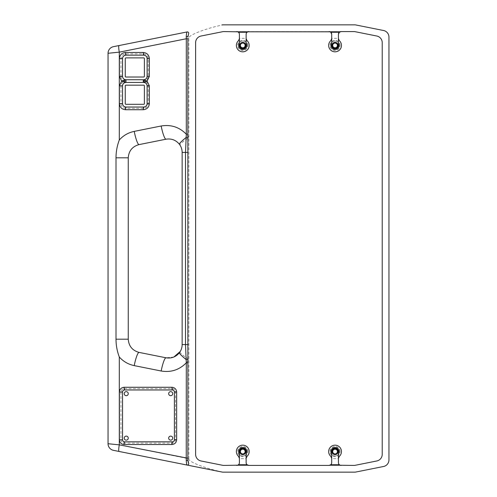 <?xml version="1.0" encoding="UTF-8"?>
<svg xmlns="http://www.w3.org/2000/svg" width="497" height="497" viewBox="0 0 497 497"><rect width="100%" height="100%" fill="white"/><g stroke="black" fill="none" stroke-linecap="round" stroke-linejoin="round"><path stroke-width="0.37" stroke-dasharray="2.48 1.86" d="M168.676 438.13A2.019 2.019 0 0 1 170.695 436.111A2.019 2.019 0 0 1 172.714 438.13A2.019 2.019 0 0 1 170.695 440.149A2.019 2.019 0 0 1 168.676 438.13M124.213 438.13A2.019 2.019 0 0 1 126.232 436.111A2.019 2.019 0 0 1 128.257 438.13A2.019 2.019 0 0 1 126.232 440.149A2.019 2.019 0 0 1 124.213 438.13M124.213 393.667A2.019 2.019 0 0 1 126.232 391.648A2.019 2.019 0 0 1 128.257 393.667A2.019 2.019 0 0 1 126.232 395.693A2.019 2.019 0 0 1 124.213 393.667M168.676 393.667A2.019 2.019 0 0 1 170.695 391.648A2.019 2.019 0 0 1 172.714 393.667A2.019 2.019 0 0 1 170.695 395.693A2.019 2.019 0 0 1 168.676 393.667M338.097 45.432A3.032 3.032 0 0 0 335.065 42.4A3.032 3.032 0 0 0 332.033 45.432A3.032 3.032 0 0 0 335.065 48.464A3.032 3.032 0 0 0 338.097 45.432M332.704 45.432A2.361 2.361 0 0 1 335.065 43.071A2.361 2.361 0 0 1 337.42 45.432A2.361 2.361 0 0 1 335.065 47.787A2.361 2.361 0 0 1 332.704 45.432M245.804 45.432A3.032 3.032 0 0 0 242.772 42.4A3.032 3.032 0 0 0 239.74 45.432A3.032 3.032 0 0 0 242.772 48.464A3.032 3.032 0 0 0 245.804 45.432M240.418 45.432A2.361 2.361 0 0 1 242.772 43.071A2.361 2.361 0 0 1 245.133 45.432A2.361 2.361 0 0 1 242.772 47.787A2.361 2.361 0 0 1 240.418 45.432M245.804 451.568A3.032 3.032 0 0 0 242.772 448.536A3.032 3.032 0 0 0 239.74 451.568A3.032 3.032 0 0 0 242.772 454.6A3.032 3.032 0 0 0 245.804 451.568M240.418 451.568A2.361 2.361 0 0 1 242.772 449.213A2.361 2.361 0 0 1 245.133 451.568A2.361 2.361 0 0 1 242.772 453.929A2.361 2.361 0 0 1 240.418 451.568M338.097 451.568A3.032 3.032 0 0 0 335.065 448.536A3.032 3.032 0 0 0 332.033 451.568A3.032 3.032 0 0 0 335.065 454.6A3.032 3.032 0 0 0 338.097 451.568M332.704 451.568A2.361 2.361 0 0 1 335.065 449.213A2.361 2.361 0 0 1 337.42 451.568A2.361 2.361 0 0 1 335.065 453.929A2.361 2.361 0 0 1 332.704 451.568M340.116 451.568A5.051 5.051 0 0 0 335.065 446.517A5.051 5.051 0 0 0 330.008 451.568A5.051 5.051 0 0 0 335.065 456.625A5.051 5.051 0 0 0 340.116 451.568M330.685 451.568A4.38 4.38 0 0 1 335.065 447.194A4.38 4.38 0 0 1 339.445 451.568A4.38 4.38 0 0 1 335.065 455.948A4.38 4.38 0 0 1 330.685 451.568A4.38 4.38 0 0 1 335.065 447.194A4.38 4.38 0 0 1 339.445 451.568A4.38 4.38 0 0 1 335.065 455.948A4.38 4.38 0 0 1 330.685 451.568M247.829 451.568A5.051 5.051 0 0 0 242.772 446.517A5.051 5.051 0 0 0 237.721 451.568A5.051 5.051 0 0 0 242.772 456.625A5.051 5.051 0 0 0 247.829 451.568M238.392 451.568A4.38 4.38 0 0 1 242.772 447.194A4.38 4.38 0 0 1 247.152 451.568A4.38 4.38 0 0 1 242.772 455.948A4.38 4.38 0 0 1 238.392 451.568A4.38 4.38 0 0 1 242.772 447.194A4.38 4.38 0 0 1 247.152 451.568A4.38 4.38 0 0 1 242.772 455.948A4.38 4.38 0 0 1 238.392 451.568M247.829 45.432A5.051 5.051 0 0 0 242.772 40.375A5.051 5.051 0 0 0 237.721 45.432A5.051 5.051 0 0 0 242.772 50.483A5.051 5.051 0 0 0 247.829 45.432M238.392 45.432A4.38 4.38 0 0 1 242.772 41.052A4.38 4.38 0 0 1 247.152 45.432A4.38 4.38 0 0 1 242.772 49.806A4.38 4.38 0 0 1 238.392 45.432A4.38 4.38 0 0 1 242.772 41.052A4.38 4.38 0 0 1 247.152 45.432A4.38 4.38 0 0 1 242.772 49.806A4.38 4.38 0 0 1 238.392 45.432M340.116 45.432A5.051 5.051 0 0 0 335.065 40.375A5.051 5.051 0 0 0 330.008 45.432A5.051 5.051 0 0 0 335.065 50.483A5.051 5.051 0 0 0 340.116 45.432M330.685 45.432A4.38 4.38 0 0 1 335.065 41.052A4.38 4.38 0 0 1 339.445 45.432A4.38 4.38 0 0 1 335.065 49.806A4.38 4.38 0 0 1 330.685 45.432A4.38 4.38 0 0 1 335.065 41.052A4.38 4.38 0 0 1 339.445 45.432A4.38 4.38 0 0 1 335.065 49.806A4.38 4.38 0 0 1 330.685 45.432M331.698 453.115L331.698 458.346A2.696 2.696 0 0 0 330.797 456.339A6.399 6.399 0 0 1 335.065 445.169A6.399 6.399 0 0 1 339.327 456.339A2.696 2.696 0 0 0 338.432 458.346L338.432 458.675L331.698 458.675L331.698 458.346M338.432 43.885L338.432 38.654A2.696 2.696 0 0 0 339.327 40.661A6.399 6.399 0 0 1 335.065 51.831A6.399 6.399 0 0 1 330.797 40.661A2.696 2.696 0 0 0 331.698 38.654L331.698 38.325L338.432 38.325L338.432 34.281M246.139 43.885L246.139 38.654A2.696 2.696 0 0 0 247.04 40.661A6.399 6.399 0 0 1 242.772 51.831A6.399 6.399 0 0 1 238.51 40.661A2.696 2.696 0 0 0 239.405 38.654L239.405 38.325L246.139 38.325L246.139 38.654M239.405 453.115L239.405 458.346A2.696 2.696 0 0 0 238.51 456.339A6.399 6.399 0 0 1 242.772 445.169A6.399 6.399 0 0 1 247.04 456.339A2.696 2.696 0 0 0 246.139 458.346L246.139 458.675L239.405 458.675L239.405 458.346M188.599 463.167A1.348 1.348 0 0 1 187.114 465.062M187.114 31.938A1.348 1.348 0 0 1 188.599 33.833A7.747 7.747 0 0 0 187.99 35.753M143.708 82.446L125.94 82.446A3.411 3.411 0 0 0 122.529 85.857C122.747 83.8 123.883 82.664 125.94 82.446L143.708 82.446C145.764 82.664 146.901 83.8 147.118 85.857L147.118 103.624C146.901 105.681 145.764 106.818 143.708 107.035L125.94 107.035C123.883 106.818 122.747 105.681 122.529 103.624A3.411 3.411 0 0 0 125.94 107.035L143.708 107.035A3.411 3.411 0 0 0 147.118 103.624L147.118 85.857A3.411 3.411 0 0 0 143.708 82.446L125.94 82.446A3.411 3.411 0 0 0 125.884 82.446M125.94 79.75L143.708 79.75A3.411 3.411 0 0 0 147.118 76.345L147.118 58.571A3.411 3.411 0 0 0 143.708 55.167L125.94 55.167A3.411 3.411 0 0 0 122.529 58.571L122.529 76.345A3.411 3.411 0 0 0 125.94 79.75L143.708 79.75L125.94 79.75C123.883 79.532 122.747 78.402 122.529 76.345L120.957 76.345C121.262 79.209 122.846 80.8 125.716 81.098L125.94 79.75M246.139 38.325L246.22 33.628M338.432 38.325L338.432 38.654M331.698 458.675L331.617 463.372M239.405 458.675L239.324 463.372M248.835 31.584L236.709 31.584M353.939 31.584L223.898 31.584A6.734 6.734 0 0 0 222.575 31.715L201.037 36.026A6.734 6.734 0 0 0 195.619 42.63L195.619 454.37A6.734 6.734 0 0 0 201.037 460.974L222.575 465.285A6.734 6.734 0 0 0 223.898 465.416L353.939 465.416A6.734 6.734 0 0 0 355.262 465.285L376.801 460.974A6.734 6.734 0 0 0 382.218 454.37L382.218 42.63A6.734 6.734 0 0 0 376.801 36.026L355.262 31.715A6.734 6.734 0 0 0 353.939 31.584M341.128 31.584L329.002 31.584M329.002 465.416L341.128 465.416M236.709 465.416L248.835 465.416M188.885 458.768L188.885 38.232C187.68 35.43 204.77 28.702 222.842 24.862A6.734 6.734 0 0 1 223.234 24.85L354.603 24.85A6.734 6.734 0 0 1 355.927 24.98L383.541 30.503A6.734 6.734 0 0 1 388.952 37.107L388.952 459.893A6.734 6.734 0 0 1 383.541 466.497L355.927 472.02A6.734 6.734 0 0 1 354.603 472.15L223.234 472.15A6.734 6.734 0 0 1 222.842 472.138C204.77 468.298 187.68 461.57 188.885 458.768L119.305 444.852L108.048 443.722L108.048 53.278L119.305 52.148A6.734 1.087 78.7 0 1 119.087 45.544L113.459 46.668A6.734 6.734 0 0 0 108.048 53.278A6.734 6.734 0 0 1 113.459 46.668M187.872 359.685L187.872 344.583M187.872 152.417L187.872 137.315M113.459 450.332A6.734 6.734 0 0 1 108.048 443.722A6.734 6.734 0 0 0 113.459 450.332L119.087 451.456A6.734 1.087 101.3 0 1 119.305 444.852L119.305 357.02C117.13 351.286 116.031 345.347 116.006 339.196L128.257 339.196L128.257 157.804C128.773 150.864 132.382 146.46 139.085 144.596L166.029 139.203C171.8 138.346 176.416 140.26 179.883 144.944A13.475 1.242 -33.7 0 1 188.885 137.476C181.945 128.102 172.707 124.275 161.171 125.996A13.475 2.174 -101.3 0 0 166.029 139.203M331.698 34.281L331.698 38.325M331.698 38.654L331.698 43.885M338.432 458.346L338.432 453.115M338.513 463.372L338.432 458.675M246.22 463.372L246.139 458.675M246.139 458.346L246.139 453.115M239.405 34.281L239.405 38.325M239.405 38.654L239.405 43.885M222.842 24.862L221.91 24.98M221.91 472.02L222.842 472.138M173.838 357.026L166.029 357.797L139.085 352.404C132.382 350.54 128.773 346.136 128.257 339.196M188.885 344.583L182.144 344.583L182.026 346.384M181.983 346.689L181.877 347.273M181.486 348.751L181.175 349.608M180.722 350.609L180.293 351.404M180.318 145.633L181.486 148.249M181.877 149.727L181.983 150.311M182.026 150.616L182.144 152.417L188.885 152.417M161.171 125.996L134.227 131.382A13.475 2.174 -101.3 0 0 139.085 144.596M179.883 352.062A13.475 1.242 -146.3 0 0 188.885 359.524C181.945 368.898 172.707 372.725 161.171 371.004A13.475 2.174 -78.7 0 1 166.029 357.797M134.227 131.382C128.313 132.624 123.343 135.488 119.305 139.98C117.124 145.733 116.025 151.678 116.006 157.804L116.006 339.196M139.085 352.404A13.475 2.174 -78.7 0 0 134.227 365.618L161.171 371.004M247.786 31.802L246.431 33.063M239.113 33.063L237.765 31.802M340.072 31.802L339.383 32.23M330.785 32.262L330.051 31.802M330.051 465.198L331.406 463.937M338.724 463.937L340.215 465.254M237.765 465.198L239.113 463.937M246.431 463.937L247.786 465.198M122.691 84.819A3.411 3.411 0 0 0 122.529 85.801M120.957 391.984L120.957 439.814C121.175 441.845 122.299 442.97 124.331 443.181L172.155 443.181C174.186 442.97 175.311 441.845 175.528 439.814L175.528 391.984C175.311 389.952 174.186 388.834 172.155 388.617L124.331 388.617C122.299 388.834 121.175 389.952 120.957 391.984L122.529 391.984C122.66 390.766 123.331 390.095 124.548 389.965L172.378 389.965L124.548 389.965A2.019 2.019 0 0 0 122.529 391.984L122.529 439.814A2.019 2.019 0 0 0 124.548 441.833L172.378 441.833A2.019 2.019 0 0 0 174.397 439.814C174.273 441.032 173.596 441.709 172.378 441.833M125.94 82.446L125.716 81.098C122.846 81.402 121.262 82.987 120.957 85.857L122.529 85.857L122.529 103.624L120.957 103.624C121.262 106.495 122.846 108.079 125.716 108.383L143.484 108.383C146.354 108.079 147.938 106.495 148.243 103.624L148.243 85.857C147.938 82.987 146.354 81.402 143.484 81.098C146.354 80.8 147.938 79.209 148.243 76.345L148.243 58.571C147.938 55.707 146.354 54.117 143.484 53.819L125.716 53.819C122.846 54.117 121.262 55.707 120.957 58.571L120.957 76.345M148.243 103.624L147.118 103.624L147.118 85.857L148.243 85.857M125.927 85.173L143.714 85.173A0.671 0.671 0 0 1 144.391 85.851L144.391 103.631A0.671 0.671 0 0 1 143.714 104.308L125.927 104.308A0.671 0.671 0 0 1 125.256 103.631L125.256 85.851A0.671 0.671 0 0 1 125.927 85.173M120.957 58.571L122.529 58.571C122.747 56.515 123.883 55.378 125.94 55.167L143.708 55.167C145.764 55.378 146.901 56.515 147.118 58.571L147.118 76.345L147.118 58.571L148.243 58.571M148.243 76.345L147.118 76.345C146.901 78.402 145.764 79.532 143.708 79.75M143.708 55.167L125.94 55.167M125.256 76.352L125.256 58.565A0.671 0.671 0 0 1 125.927 57.894L143.714 57.894A0.671 0.671 0 0 1 144.391 58.565L144.391 76.352A0.671 0.671 0 0 1 143.714 77.023L125.927 77.023A0.671 0.671 0 0 1 125.256 76.352M124.331 443.181L124.548 441.833C123.331 441.709 122.66 441.032 122.529 439.814L120.957 439.814M172.378 389.965C173.596 390.095 174.273 390.766 174.397 391.984A2.019 2.019 0 0 0 172.378 389.965L124.548 389.965M175.528 439.814L174.397 439.814L174.397 391.984L175.528 391.984M120.957 85.857L120.957 103.624M119.305 139.98L119.305 52.148L188.885 38.232M116.006 157.804L128.257 157.804"/><path stroke-width="0.75" d="M122.529 85.801A3.411 3.411 0 0 0 122.529 85.857L122.529 103.624C122.747 105.681 123.883 106.818 125.94 107.035A2.696 0.441 90 0 0 125.492 109.731C121.815 109.34 119.777 107.309 119.392 103.624L119.392 85.857L121.672 81.098L119.392 76.345L119.392 58.571C119.777 54.894 121.815 52.856 125.492 52.471L143.266 52.471C146.944 52.856 148.982 54.894 149.367 58.571L149.367 76.345L147.118 76.345C146.901 78.402 145.764 79.532 143.708 79.75L147.087 81.098L149.367 85.857L147.118 85.857C146.901 83.8 145.764 82.664 143.708 82.446L143.708 79.75A3.411 3.411 0 0 0 147.118 76.345L147.118 58.571A3.411 3.411 0 0 0 143.708 55.167L125.94 55.167A3.411 3.411 0 0 0 122.529 58.571L122.529 76.345A3.411 3.411 0 0 0 125.94 79.75L125.94 82.446C123.883 82.664 122.747 83.8 122.529 85.857L122.529 103.624A3.411 3.411 0 0 0 125.94 107.035L143.708 107.035A3.411 3.411 0 0 0 147.118 103.624L147.118 85.857A3.411 3.411 0 0 0 143.708 82.446L125.94 82.446L121.672 81.098L125.94 79.75L143.708 79.75L143.161 81.098L143.708 82.446L144.49 82.539M172.714 438.13A2.019 2.019 0 0 0 170.695 436.111A2.019 2.019 0 0 0 168.676 438.13A2.019 2.019 0 0 0 170.695 440.149A2.019 2.019 0 0 0 172.714 438.13M128.257 438.13A2.019 2.019 0 0 0 126.232 436.111A2.019 2.019 0 0 0 124.213 438.13A2.019 2.019 0 0 0 126.232 440.149A2.019 2.019 0 0 0 128.257 438.13M128.257 393.667A2.019 2.019 0 0 0 126.232 391.648A2.019 2.019 0 0 0 124.213 393.667A2.019 2.019 0 0 0 126.232 395.693A2.019 2.019 0 0 0 128.257 393.667M172.714 393.667A2.019 2.019 0 0 0 170.695 391.648A2.019 2.019 0 0 0 168.676 393.667A2.019 2.019 0 0 0 170.695 395.693A2.019 2.019 0 0 0 172.714 393.667M332.033 45.432A3.032 3.032 0 0 1 335.065 42.4A3.032 3.032 0 0 1 338.097 45.432A3.032 3.032 0 0 1 335.065 48.464A3.032 3.032 0 0 1 332.033 45.432M337.42 45.432A2.361 2.361 0 0 0 335.065 43.071A2.361 2.361 0 0 0 332.704 45.432A2.361 2.361 0 0 0 335.065 47.787A2.361 2.361 0 0 0 337.42 45.432M239.74 45.432A3.032 3.032 0 0 1 242.772 42.4A3.032 3.032 0 0 1 245.804 45.432A3.032 3.032 0 0 1 242.772 48.464A3.032 3.032 0 0 1 239.74 45.432M245.133 45.432A2.361 2.361 0 0 0 242.772 43.071A2.361 2.361 0 0 0 240.418 45.432A2.361 2.361 0 0 0 242.772 47.787A2.361 2.361 0 0 0 245.133 45.432M239.74 451.568A3.032 3.032 0 0 1 242.772 448.536A3.032 3.032 0 0 1 245.804 451.568A3.032 3.032 0 0 1 242.772 454.6A3.032 3.032 0 0 1 239.74 451.568M245.133 451.568A2.361 2.361 0 0 0 242.772 449.213A2.361 2.361 0 0 0 240.418 451.568A2.361 2.361 0 0 0 242.772 453.929A2.361 2.361 0 0 0 245.133 451.568M332.033 451.568A3.032 3.032 0 0 1 335.065 448.536A3.032 3.032 0 0 1 338.097 451.568A3.032 3.032 0 0 1 335.065 454.6A3.032 3.032 0 0 1 332.033 451.568M337.42 451.568A2.361 2.361 0 0 0 335.065 449.213A2.361 2.361 0 0 0 332.704 451.568A2.361 2.361 0 0 0 335.065 453.929A2.361 2.361 0 0 0 337.42 451.568M331.356 451.568A3.703 3.703 0 0 0 331.698 453.115L331.698 462.719A2.696 2.696 0 0 1 330.785 464.738L339.345 464.738A2.696 2.696 0 0 1 338.432 462.719L338.432 453.115A3.703 3.703 0 0 0 335.065 447.865A3.703 3.703 0 0 0 331.356 451.568M331.698 458.346L330.797 456.339A6.399 6.399 0 0 1 335.065 445.169A6.399 6.399 0 0 1 339.327 456.339L338.432 458.346M331.698 34.281L331.698 43.885A3.703 3.703 0 0 0 335.065 49.135A3.703 3.703 0 0 0 338.432 43.885L338.432 34.281A2.696 2.696 0 0 1 339.345 32.262L330.785 32.262A2.696 2.696 0 0 1 331.698 34.281L330.785 32.262L330.051 31.802L340.072 31.802A2.696 2.696 0 0 1 341.128 31.584L339.345 32.262M338.432 38.654L339.327 40.661A6.399 6.399 0 0 1 335.065 51.831A6.399 6.399 0 0 1 330.797 40.661L331.698 38.654M239.405 34.281L239.405 43.885A3.703 3.703 0 0 0 242.772 49.135A3.703 3.703 0 0 0 246.139 43.885L246.139 34.281A2.696 2.696 0 0 1 247.052 32.262L238.492 32.262A2.696 2.696 0 0 1 239.405 34.281L239.113 33.063M246.139 38.654L247.04 40.661A6.399 6.399 0 0 1 242.772 51.831A6.399 6.399 0 0 1 238.51 40.661L239.405 38.654M239.069 451.568A3.703 3.703 0 0 0 239.405 453.115L239.405 462.719A2.696 2.696 0 0 1 238.492 464.738L247.052 464.738A2.696 2.696 0 0 1 246.139 462.719L246.139 453.115A3.703 3.703 0 0 0 242.772 447.865A3.703 3.703 0 0 0 239.069 451.568M239.405 458.346L238.51 456.339A6.399 6.399 0 0 1 242.772 445.169A6.399 6.399 0 0 1 247.04 456.339L246.139 458.346M187.99 35.753A7.747 7.747 0 0 0 187.872 37.107L188.599 33.833A1.348 1.348 0 0 0 187.114 31.938L119.087 45.544L187.114 31.938C186.735 32.193 186.443 33.784 186.238 36.71L186.3 38.754L119.305 52.148L108.048 53.278A6.734 6.734 0 0 1 113.459 46.668L119.087 45.544A6.734 1.087 -101.3 0 0 119.305 52.148L119.305 139.98C117.13 145.714 116.031 151.653 116.006 157.804L128.257 157.804L128.257 339.196C128.773 346.136 132.382 350.54 139.085 352.404L166.029 357.797C171.428 358.635 175.882 356.958 179.38 352.764C181.181 350.404 182.101 347.683 182.144 344.583L182.144 152.417L182.144 344.583L185.511 344.583L185.511 152.417L186.3 134.19L186.3 38.754L187.872 38.754L187.872 137.315L187.872 38.754M143.484 108.383L143.708 107.035C145.764 106.818 146.901 105.681 147.118 103.624L149.367 103.624C148.982 107.309 146.944 109.34 143.266 109.731L125.492 109.731M125.492 52.471A2.696 0.441 90 0 0 125.94 55.167C123.883 55.378 122.747 56.515 122.529 58.571L122.529 76.345C122.747 78.402 123.883 79.532 125.94 79.75M236.709 31.584A2.696 2.696 0 0 1 237.765 31.802L223.898 31.584A6.734 6.734 0 0 0 222.575 31.715L201.037 36.026A6.734 6.734 0 0 0 195.619 42.63L195.619 454.37A6.734 6.734 0 0 0 201.037 460.974L222.575 465.285A6.734 6.734 0 0 0 223.898 465.416L237.765 465.198A2.696 2.696 0 0 1 236.709 465.416M340.215 465.254L353.939 465.416A6.734 6.734 0 0 0 355.262 465.285L376.801 460.974A6.734 6.734 0 0 0 382.218 454.37L382.218 42.63A6.734 6.734 0 0 0 376.801 36.026L355.262 31.715A6.734 6.734 0 0 0 353.939 31.584L341.128 31.584M329.002 31.584A2.696 2.696 0 0 1 330.051 31.802L247.786 31.802A2.696 2.696 0 0 1 248.835 31.584M341.128 465.416A2.696 2.696 0 0 1 340.072 465.198L330.051 465.198A2.696 2.696 0 0 1 329.002 465.416L248.835 465.416A2.696 2.696 0 0 1 247.786 465.198L237.765 465.198L238.492 464.738M238.492 32.262L237.765 31.802L247.786 31.802L247.052 32.262M188.723 463.738A1.348 1.348 0 0 0 188.599 463.167L187.872 459.893L187.872 359.685L187.872 459.893A7.747 7.747 0 0 0 188.599 463.167A1.348 1.348 0 0 1 187.114 465.062L221.91 472.02A6.734 6.734 0 0 0 223.234 472.15L354.603 472.15A6.734 6.734 0 0 0 355.927 472.02L383.541 466.497A6.734 6.734 0 0 0 388.952 459.893L388.952 37.107A6.734 6.734 0 0 0 383.541 30.503L355.927 24.98A6.734 6.734 0 0 0 354.603 24.85L223.234 24.85A6.734 6.734 0 0 0 221.91 24.98M187.872 344.583L187.872 152.417L187.872 359.685L186.126 359.548L185.511 344.583L187.872 344.583M187.872 459.893A1.348 0.404 180 0 1 186.238 460.29C186.443 463.216 186.735 464.807 187.114 465.062L113.459 450.332A6.734 6.734 0 0 1 108.048 443.722L108.048 53.278M108.048 443.722L119.305 444.852A6.734 1.087 -78.7 0 0 119.087 451.456L221.91 472.02M179.38 144.236A13.475 1.354 -37.4 0 1 186.126 137.452L187.872 137.315L187.872 152.417L182.144 152.417C182.101 149.317 181.181 146.59 179.38 144.236C175.882 140.042 171.428 138.365 166.029 139.203L139.085 144.596C132.382 146.46 128.773 150.864 128.257 157.804M180.293 351.404L173.838 357.026M181.877 347.273L181.486 348.751M181.175 349.608L180.722 350.609M179.883 144.938A13.475 1.242 -33.7 0 0 179.883 144.944L180.318 145.633M181.486 148.249L181.877 149.727M187.872 362.81L186.3 362.81L186.126 359.548A13.475 1.354 37.4 0 1 179.38 352.764M186.238 460.29L186.3 362.81C179.342 369.892 170.968 372.626 161.171 371.004A13.475 2.174 -78.7 0 1 166.029 357.797M161.171 371.004L134.227 365.618A13.475 2.174 -78.7 0 1 139.085 352.404M187.872 458.246L119.305 444.852L119.305 357.02C123.343 361.512 128.313 364.376 134.227 365.618C128.313 364.376 123.343 361.512 119.305 357.02C117.124 351.267 116.025 345.322 116.006 339.196L116.006 157.804M166.029 139.203A13.475 2.174 -101.3 0 1 161.171 125.996C170.968 124.374 179.342 127.108 186.3 134.19L187.872 134.19M119.305 139.98C123.343 135.488 128.313 132.624 134.227 131.382A13.475 2.174 78.7 0 0 139.085 144.596M187.872 37.107A1.348 0.404 180 0 0 186.238 36.71M248.835 465.416L247.052 464.738M340.072 465.198L339.345 464.738M330.785 464.738L329.002 465.416M246.431 33.063L246.22 33.628M339.383 32.23L338.432 34.281M331.406 463.937L331.617 463.372M338.513 463.372L338.724 463.937M239.113 463.937L239.324 463.372M246.22 463.372L246.431 463.937M125.884 82.446A3.411 3.411 0 0 0 122.691 84.819M149.367 58.571L147.118 58.571C146.901 56.515 145.764 55.378 143.708 55.167L143.484 53.819M124.107 387.269L171.937 387.269C174.776 387.573 176.348 389.145 176.652 391.984L176.652 439.814L174.397 439.814L174.397 391.984L174.397 439.814A2.019 2.019 0 0 1 172.378 441.833C173.596 441.709 174.273 441.032 174.397 439.814L174.397 391.984A2.019 2.019 0 0 0 172.378 389.965L124.548 389.965A2.019 2.019 0 0 0 122.529 391.984L122.529 439.814A2.019 2.019 0 0 0 124.548 441.833L172.378 441.833L124.548 441.833A2.696 0.441 90 0 0 124.107 444.529C121.262 444.231 119.69 442.659 119.392 439.814L119.392 391.984C119.69 389.145 121.262 387.573 124.107 387.269A2.696 0.441 90 0 0 124.548 389.965C123.331 390.095 122.66 390.766 122.529 391.984L122.529 439.814C122.66 441.032 123.331 441.709 124.548 441.833L172.378 441.833A2.696 0.441 90 0 0 171.937 444.529L124.107 444.529M176.652 391.984L174.397 391.984C174.273 390.766 173.596 390.095 172.378 389.965L172.155 388.617M125.927 57.894A0.671 0.671 0 0 0 125.256 58.565L125.256 76.352A0.671 0.671 0 0 0 125.927 77.023L143.714 77.023A0.671 0.671 0 0 0 144.391 76.352L144.391 58.565A0.671 0.671 0 0 0 143.714 57.894L125.927 57.894M144.391 85.851A0.671 0.671 0 0 0 143.714 85.173L125.927 85.173A0.671 0.671 0 0 0 125.256 85.851L125.256 103.631A0.671 0.671 0 0 0 125.927 104.308L143.714 104.308A0.671 0.671 0 0 0 144.391 103.631L144.391 85.851M143.266 109.731A2.696 0.441 90 0 1 143.708 107.035L125.94 107.035L125.716 108.383M119.392 103.624L122.529 103.624L122.529 85.857L119.392 85.857M119.392 76.345L122.529 76.345L122.529 58.571L119.392 58.571M119.392 439.814L122.529 439.814L122.529 391.984L119.392 391.984M171.937 387.269A2.696 0.441 90 0 0 172.378 389.965M143.266 52.471A2.696 0.441 90 0 0 143.708 55.167M149.367 76.345L147.087 81.098L143.708 82.446M124.548 389.965L124.331 388.617M172.155 443.181L172.378 441.833M125.94 55.167L125.716 53.819M176.652 439.814C176.348 442.659 174.776 444.231 171.937 444.529M149.367 85.857L149.367 103.624M134.227 131.382L161.171 125.996M116.006 339.196L128.257 339.196M188.599 33.833A1.348 1.348 0 0 0 188.723 33.262M124.151 80.16L124.151 82.036M144.907 80.16L144.907 82.036M143.708 79.75L144.49 79.663"/></g></svg>
